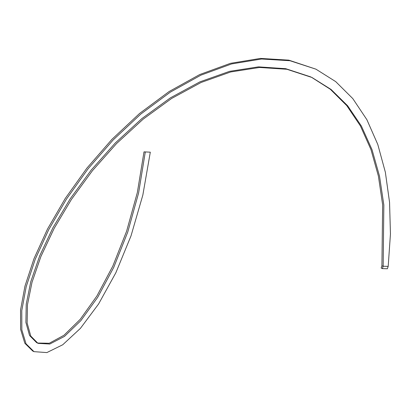 <?xml version="1.0" encoding="UTF-8"?>
<svg xmlns="http://www.w3.org/2000/svg" width="411" height="411" viewBox="0 0 411 411"><rect width="100%" height="100%" fill="white"/><g stroke="black" fill="none" stroke-linecap="round" stroke-linejoin="round"><path stroke-width="0.62" d="M381.911 265.855L383.165 266.236L382.348 268.614L381.156 268.039L381.911 265.855L382.646 204.827L378.403 176.119L370.974 149.589L360.396 125.905L346.786 105.637L330.346 89.274L311.358 77.191M382.348 268.614L387.373 268.758L388.19 266.379L390.45 233.987L389.556 202.34L385.359 172.245L377.796 144.472L366.9 119.719L352.797 98.594L335.705 81.614L315.931 69.166L289.991 60.73L261.632 59.004L231.65 63.921L200.922 75.151L170.339 92.131L140.788 114.063L113.123 139.976L88.124 168.731L66.459 199.083L48.673 229.739L35.176 259.377L26.191 286.719L21.778 310.582L21.829 329.91L26.047 343.822L33.985 351.646L46.854 352.587L62.734 344.767L80.407 328.374L98.563 304.027L115.861 272.74L131.017 235.873L142.838 195.076L150.308 152.183L144.004 151.865L150.308 152.183M145.283 152.039L138.594 193.031L127.764 232.035L113.765 267.294L97.731 297.251L80.88 320.611L64.486 336.398L49.798 344.038L37.971 343.344L30.784 336.075L27.136 323.015L27.455 304.808L32.012 282.29L40.92 256.459L54.124 228.444L71.401 199.463L92.372 170.77L116.513 143.593L143.187 119.123L171.654 98.44L201.107 82.467L230.694 71.961L259.572 67.461L286.909 69.274L311.949 77.474L331.066 89.459L347.629 105.761L361.356 125.997L372.032 149.691L379.538 176.257L383.843 205.027L383.165 266.236L388.19 266.379M310.773 76.908L285.737 68.694L258.401 66.865L229.518 71.355L199.926 81.851L170.462 97.818L141.99 118.507L115.306 142.977L91.155 170.154L70.178 198.857L52.896 227.843L39.692 255.863L30.779 281.699L26.222 304.222L25.903 322.435L29.556 335.489L36.749 342.753M37.37 343.031L49.279 343.252L63.941 335.284L80.232 319.326L96.924 295.961L112.794 266.148L126.629 231.146L137.351 192.487L144.004 151.865M315.931 69.166L288.825 60.15L260.461 58.413L230.479 63.32L199.741 74.54L169.152 91.514L139.591 113.446L111.92 139.36L86.911 168.12L65.236 198.482L47.45 229.143L33.949 258.786L24.963 286.133L20.55 310.002L20.601 329.329L24.819 343.242L32.767 351.061L33.985 351.646"/></g></svg>
